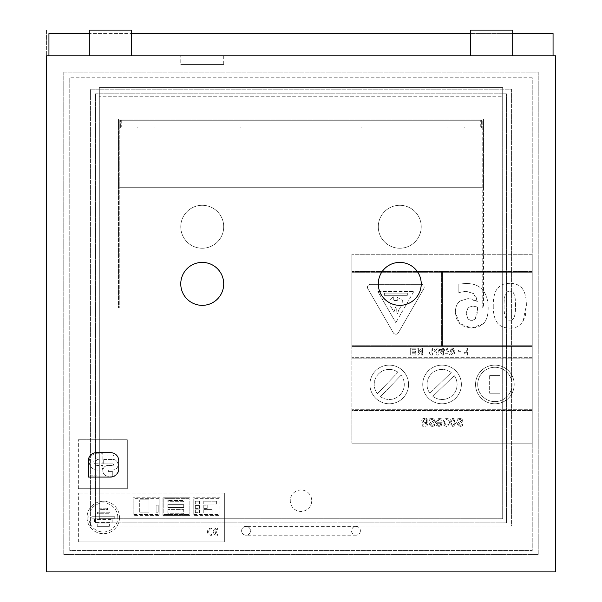 <?xml version="1.0" encoding="UTF-8"?>
<svg xmlns="http://www.w3.org/2000/svg" width="602" height="602" viewBox="0 0 602 602"><rect width="100%" height="100%" fill="white"/><g stroke="black" fill="none" stroke-linecap="round" stroke-linejoin="round"><path stroke-width="0.45" stroke-dasharray="3.01 2.26" d="M46.452 30.1L46.369 55.866L46.452 30.1M131.386 33.539L131.386 55.866L131.386 30.1L89.307 30.1L131.386 30.1L89.307 30.1L89.307 55.866L131.386 55.866L89.307 55.866L89.307 33.539L131.386 33.539L131.386 30.1L131.386 55.866L89.307 55.866L89.307 33.539M470.613 33.539L512.693 33.539L512.693 30.1L470.613 30.1L512.693 30.1L470.613 30.1L470.613 55.866L470.613 30.1L470.613 55.866L512.693 55.866L512.693 30.1L512.693 55.866L131.386 55.866M512.693 33.539L512.693 55.866L470.613 55.866M89.307 55.866L512.693 55.866M555.631 55.866L46.369 55.866L46.369 571.9L555.631 571.9L555.631 55.866M180.766 55.866L223.711 55.866L180.766 55.866L180.766 64.452L223.711 64.452L180.766 64.452M553.057 55.866L553.057 33.539L48.943 33.539L48.943 55.866M223.711 226.766A21.469 21.469 0 0 0 191.504 208.172A21.469 21.469 0 0 0 191.504 245.36A21.469 21.469 0 0 0 223.711 226.766A21.469 21.469 0 0 0 191.504 208.172A21.469 21.469 0 0 0 191.504 245.36A21.469 21.469 0 0 0 223.711 226.766M421.234 226.766A21.469 21.469 0 0 0 389.027 208.172A21.469 21.469 0 0 0 389.027 245.36A21.469 21.469 0 0 0 421.234 226.766A21.469 21.469 0 0 0 389.027 208.172A21.469 21.469 0 0 0 389.027 245.36A21.469 21.469 0 0 0 421.234 226.766M223.711 283.873A21.469 21.469 0 0 1 191.504 302.467A21.469 21.469 0 0 1 191.504 265.279A21.469 21.469 0 0 1 223.711 283.873M421.234 283.873A21.469 21.469 0 0 1 389.027 302.467A21.469 21.469 0 0 1 389.027 265.279A21.469 21.469 0 0 1 421.234 283.873M502.693 96.23L502.693 89.186L502.693 96.23L99.307 96.23L502.693 96.23L502.693 87.636L99.307 87.636L502.693 87.636L502.693 518.758L502.693 96.23M502.693 89.186L99.307 89.186L99.307 96.23L99.307 87.636L99.307 518.758L502.693 518.758L99.307 518.758L99.307 89.186L90.42 89.186L90.42 525.975L511.58 525.975L511.58 89.186L90.42 89.186L90.42 525.975L511.58 525.975L511.58 89.186L502.693 89.186M63.767 72.074L63.767 554.502L538.233 554.502L538.233 72.074L63.767 72.074L63.767 554.502L538.233 554.502L538.233 72.074L63.767 72.074M118.504 307.923L119.79 307.923L118.504 307.923L118.504 187.689L119.79 187.689L119.79 307.923L119.79 187.689L482.21 187.689L119.79 187.689L119.79 120.272L482.21 120.272L119.79 120.272L119.79 187.689L483.496 187.689L483.496 307.923L482.21 307.923L482.21 120.272L482.21 307.923L483.496 307.923L483.496 118.985L118.504 118.985L118.504 187.689L483.496 187.689L483.496 118.985L118.504 118.985L118.504 307.923M95.492 522.882L506.508 522.882L506.508 93.822L95.492 93.822L95.492 522.882L506.508 522.882L506.508 93.822L95.492 93.822L95.492 522.882L95.492 93.822L506.508 93.822L506.508 522.882L95.492 522.882M311.738 500.721A10.738 10.738 0 0 1 295.635 510.022A10.738 10.738 0 0 1 295.635 491.428A10.738 10.738 0 0 1 311.738 500.721A10.738 10.738 0 0 0 295.635 491.428A10.738 10.738 0 0 0 295.635 510.022A10.738 10.738 0 0 0 311.738 500.721M241.613 530.783A4.425 4.425 0 0 0 248.25 534.614A4.425 4.425 0 0 0 248.25 526.953A4.425 4.425 0 0 0 241.613 530.783A4.425 4.425 0 0 0 246.037 535.201A4.425 4.425 0 0 0 250.462 530.783A4.425 4.425 0 0 0 246.037 526.359A4.425 4.425 0 0 0 241.613 530.783M360.387 530.783A4.425 4.425 0 0 1 355.963 535.201A4.425 4.425 0 0 1 351.538 530.783A4.425 4.425 0 0 1 355.963 526.359A4.425 4.425 0 0 1 360.387 530.783A4.425 4.425 0 0 0 353.75 526.953A4.425 4.425 0 0 0 353.75 534.614A4.425 4.425 0 0 0 360.387 530.783M532.236 77.763L69.764 77.763L532.236 77.763L532.236 550.537L69.764 550.537L69.764 77.763L69.764 550.537L532.236 550.537L532.236 77.763M102.844 468.063A3.642 3.642 0 0 0 102.212 470.064L98.389 470.064A8.443 8.443 0 0 1 89.201 461.659A8.443 8.443 0 0 1 98.389 453.246L102.844 453.246L102.844 463.886L98.389 463.886A2.235 2.235 0 0 1 95.966 461.651A2.235 2.235 0 0 1 98.389 459.424L98.389 457.934L97.027 457.934A3.815 3.815 0 0 0 97.027 465.466L102.844 465.466L102.844 468.063L102.844 465.466L97.027 465.466A3.815 3.815 0 0 1 97.027 457.934L98.389 457.934L98.389 459.424A2.235 2.235 0 0 0 95.966 461.651A2.235 2.235 0 0 0 98.389 463.886L102.844 463.886L102.844 453.246L98.389 453.246A8.443 8.443 0 0 0 89.201 461.659A8.443 8.443 0 0 0 98.389 470.064L102.212 470.064A3.642 3.642 0 0 1 102.844 468.063M118.963 460.372L118.963 469.68A8.526 8.526 0 0 1 110.279 477.281L88.155 477.281L88.155 460.372A8.172 8.172 0 0 1 96.719 452.471L110.279 452.471A8.277 8.277 0 0 1 118.963 460.372A8.277 8.277 0 0 0 110.279 452.471L96.719 452.471A8.172 8.172 0 0 0 88.155 460.372L88.155 477.281L110.279 477.281A8.526 8.526 0 0 0 118.963 469.68L118.963 460.372M110.279 476.852A8.338 8.338 0 0 0 118.534 469.68L118.534 460.372A7.818 7.818 0 0 0 110.279 452.9L96.719 452.9A7.834 7.834 0 0 0 88.584 460.372L88.584 476.852L110.279 476.852L88.584 476.852L88.584 460.372A7.834 7.834 0 0 1 96.719 452.9L110.279 452.9A7.818 7.818 0 0 1 118.534 460.372L118.534 469.68A8.338 8.338 0 0 1 110.279 476.852M107.066 456.045L107.066 454.954L107.066 456.045L113.552 456.045L113.552 454.954L107.066 454.954L113.552 454.954L113.552 456.045L107.066 456.045M97.027 473.872L97.027 475.174L90.782 475.174L90.782 473.872L97.027 473.872L90.782 473.872L90.782 475.174L97.027 475.174L97.027 473.872M109.022 471.599A0.79 0.79 0 0 1 108.232 470.802A0.79 0.79 0 0 1 109.022 470.011A0.79 0.79 0 0 0 108.232 470.802A0.79 0.79 0 0 0 109.022 471.599L112.755 471.599L109.022 471.599M112.755 471.599L112.755 476.152L112.755 471.599M112.755 476.152L109.022 476.152L112.755 476.152M109.022 476.152A5.403 5.403 0 0 1 102.829 470.809A5.403 5.403 0 0 1 109.022 465.466A5.403 5.403 0 0 0 102.829 470.809A5.403 5.403 0 0 0 109.022 476.152M109.022 465.466L112.755 465.466L109.022 465.466M112.755 463.886A0.79 0.79 0 0 1 113.552 464.676A0.79 0.79 0 0 1 112.755 465.466A0.79 0.79 0 0 0 113.552 464.676A0.79 0.79 0 0 0 112.755 463.886L103.702 463.886L112.755 463.886M103.702 463.886L103.702 459.424L103.702 463.886M103.702 459.424L112.755 459.424L103.702 459.424M112.755 459.424A5.29 5.29 0 0 1 118.052 464.721A5.29 5.29 0 0 1 112.755 470.011A5.29 5.29 0 0 0 118.052 464.721A5.29 5.29 0 0 0 112.755 459.424M112.755 470.011L109.022 470.011L112.755 470.011M127.308 439.746L127.308 488.696L78.358 488.696L127.308 488.696L127.308 439.746L78.358 439.746L127.308 439.746M78.358 488.696L78.358 439.746L78.358 488.696M465.978 283.422C473.774 283.504 479.44 285.792 482.962 290.277C486.491 294.769 488.23 300.722 488.184 308.134C488.162 315.388 486.514 320.61 483.24 323.786L478.251 327.029L471.584 328.067L464.834 326.886L459.717 323.613L456.482 318.691L455.33 312.483C455.458 306.915 457.076 303.084 460.169 301L468.108 298.562L473.044 299.329L477.326 301.519L476.001 296.771L473.533 293.588L466.083 291.255L458.852 292.58L458.852 284.152L465.978 283.422L458.852 284.152L458.852 292.58L466.083 291.255L473.533 293.588L477.326 301.519L468.108 298.562L460.169 301C457.076 303.084 455.458 306.915 455.33 312.483L459.717 323.613L471.584 328.067L483.24 323.786C486.514 320.61 488.162 315.388 488.184 308.134C488.23 300.722 486.491 294.769 482.962 290.277C479.44 285.792 473.774 283.504 465.978 283.422M477.499 309.729L477.431 307.05L472.871 306.042L468.138 307.471L466.159 313.04L467.927 319.022L471.547 320.761L475.241 319.022L476.912 315.508L477.499 309.729L475.241 319.022L471.547 320.761L467.927 319.022L466.159 313.04L468.138 307.471L472.871 306.042L477.431 307.05L477.499 309.729M439.49 349.529L442.304 349.529L442.304 348.144L443.576 348.144L443.576 349.529L444.426 349.529L444.426 350.68L443.576 350.68L443.576 355.045L442.47 355.045L439.49 350.673L439.49 349.529L439.49 350.673L442.47 355.045L443.576 355.045L443.576 350.68L444.426 350.68L444.426 349.529L443.576 349.529L443.576 348.144L442.304 348.144L442.304 349.529L439.49 349.529M442.304 350.68L440.724 350.68L442.304 353.035L442.304 350.68L442.304 353.035L440.724 350.68L442.304 350.68M439.091 350.68L438.241 350.68L439.091 350.68L439.091 349.529L438.241 349.529L438.241 348.144L436.969 348.144L436.969 349.529L434.155 349.529L434.155 350.673L437.135 355.045L438.241 355.045L438.241 350.68L438.241 355.045L437.135 355.045L434.155 350.673L434.155 349.529L436.969 349.529L436.969 348.144L438.241 348.144L438.241 349.529L439.091 349.529L439.091 350.68M436.969 353.035L436.969 350.68L436.969 353.035L435.381 350.68L436.969 350.68L435.381 350.68L436.969 353.035M449.559 354.924L445.059 354.924L445.059 353.705L448.054 353.705L445.977 348.144L447.248 348.144L449.559 354.924L447.248 348.144L445.977 348.144L448.054 353.705L445.059 353.705L445.059 354.924L449.559 354.924M421.152 348.144L422.536 348.144L421.152 348.144L418.375 352.652L418.375 348.144L417.088 348.144L417.088 355.014L418.435 355.014L421.257 350.409L421.257 355.014L422.536 355.014L422.536 348.144L422.536 355.014L421.257 355.014L421.257 350.409L418.435 355.014L417.088 355.014L417.088 348.144L418.375 348.144L418.375 352.652L421.152 348.144M466.309 353.103L466.309 348.144L467.626 348.144L467.626 355.045L466.558 355.045L464.609 353.306L464.609 352.11L466.309 353.103L464.609 352.11L464.609 353.306L466.558 355.045L467.626 355.045L467.626 348.144L466.309 348.144L466.309 353.103M444.253 422.378L444.863 424.538L446.488 425.305L444.253 422.378L446.488 419.489L448.799 420.429L448.799 418.969L446.518 418.352L443.907 419.353L442.906 422.378L443.907 425.388L446.518 426.442L448.799 425.847L448.799 424.387L446.488 425.305L448.799 424.387L448.799 425.847L446.518 426.442L443.907 425.388L442.906 422.378L443.907 419.353L446.518 418.352L448.799 418.969L448.799 420.429L446.488 419.489L444.848 420.256L444.253 422.378M439.024 426.479L436.442 425.366L435.449 422.356L436.465 419.398L439.34 418.352L441.981 419.007L441.981 420.429L439.325 419.489L437.443 420.204L436.766 422.265L442.124 422.265L441.258 425.622L439.024 426.479L441.258 425.622L442.124 422.265L436.766 422.265L439.325 419.489L441.981 420.429L441.981 419.007L439.34 418.352L435.449 422.356L439.024 426.479M440.852 423.259L436.766 423.259L437.406 424.801L438.948 425.411L440.408 424.809L440.852 423.259L440.408 424.809L438.948 425.411L437.406 424.801L436.766 423.259L440.852 423.259M412.061 351.169L415.515 351.169L412.061 351.169L412.061 349.31L415.899 349.31L415.899 348.144L410.677 348.144L410.677 355.014L415.771 355.014L415.771 353.856L412.061 353.856L412.061 352.328L415.515 352.328L415.515 351.169L415.515 352.328L412.061 352.328L412.061 353.856L415.771 353.856L415.771 355.014L410.677 355.014L410.677 348.144L415.899 348.144L415.899 349.31L412.061 349.31L412.061 351.169M424.019 418.315L426.532 419.353L426.532 418.533L427.834 418.533L427.834 423.816L426.991 425.87L424.658 426.449L422.295 426.096L422.295 424.771L426.005 425.035L426.532 423.62L423.078 423.033L421.671 420.768L422.356 419L424.019 418.315L422.356 419L421.671 420.768L423.078 423.033L426.532 423.62L426.005 425.035L422.295 424.771L422.295 426.096L424.658 426.449L426.991 425.87L427.834 423.816L427.834 418.533L426.532 418.533L426.532 419.353L424.019 418.315M426.532 420.437L424.485 419.519L423.018 420.858L424.207 422.265L426.532 422.581L426.532 420.437L426.532 422.581L424.207 422.265L423.018 420.858L424.485 419.519L426.532 420.437M431.356 355.045L429.399 353.306L431.356 355.045L432.424 355.045L432.424 348.144L431.1 348.144L431.1 353.103L429.399 352.11L429.399 353.306L429.399 352.11L431.1 353.103L431.1 348.144L432.424 348.144L432.424 355.045L431.356 355.045M429.188 420.459L429.188 419L431.747 418.345L433.997 419.052L434.772 420.76L433.056 422.83L431.657 423.153L430.55 424.267L432.078 425.358L434.486 424.493L434.486 425.892L432.101 426.449L430.009 425.795L429.218 424.086L430.904 421.994L432.304 421.678L433.448 420.587L432.988 419.699L431.8 419.443L429.188 420.459L431.8 419.443L432.988 419.699L433.448 420.587L432.304 421.678L430.904 421.994L429.218 424.086L432.101 426.449L434.486 425.892L434.486 424.493L432.078 425.358L430.55 424.267L431.657 423.153L433.056 422.83L434.772 420.76L433.997 419.052L431.747 418.345L429.188 419L429.188 420.459M450.386 351.553L451.003 348.799L452.621 348.031L450.386 351.553L451.064 354.337L452.621 355.045L454.179 354.33L454.849 351.53L454.171 348.731L452.621 348.031L454.171 348.731L454.849 351.53L454.179 354.33L452.621 355.045L451.064 354.337L450.386 351.553M452.621 353.946L451.899 353.254L452.621 353.946L453.472 351.53L452.621 353.946M451.899 353.254L451.763 351.53L451.899 353.254M451.763 351.53L452.621 349.122L451.763 351.53M453.336 349.822L453.472 351.53L453.336 349.822L452.621 349.122L453.336 349.822M449.431 422.401L450.356 419.413L452.885 418.315L455.398 419.376L456.339 422.401L455.398 425.411L452.885 426.479L450.379 425.411L449.431 422.401L452.885 426.479L456.339 422.401L452.885 418.315L449.431 422.401M454.992 422.401L454.442 420.173L452.885 419.436L451.327 420.188L450.778 422.401L451.327 424.636L452.885 425.366L454.992 422.401L452.885 425.366L450.778 422.401L452.885 419.436L454.992 422.401M458.528 349.98L461.109 349.98L458.528 349.98L458.528 351.297L461.109 351.297L461.109 349.98L461.109 351.297L458.528 351.297L458.528 349.98M457.196 420.459L457.196 419L459.762 418.345L462.005 419.052L462.78 420.76L461.064 422.83L459.672 423.153L458.558 424.267L460.086 425.358L462.502 424.493L462.502 425.892L460.109 426.449L457.227 424.086L458.92 421.994L460.312 421.678L461.456 420.587L460.997 419.699L459.808 419.443L457.196 420.459L459.808 419.443L460.997 419.699L461.456 420.587L460.312 421.678L458.92 421.994L457.227 424.086L460.109 426.449L462.502 425.892L462.502 424.493L460.086 425.358L458.558 424.267L459.672 423.153L461.064 422.83L462.78 420.76L462.005 419.052L459.762 418.345L457.196 419L457.196 420.459M526.359 305.726C526.426 298.321 525.17 292.738 522.596 288.99C525.17 292.738 526.426 298.321 526.359 305.726L525.471 315.282L522.634 322.258L526.359 305.726M509.826 328.067C515.861 328.06 520.128 326.118 522.634 322.258C520.128 326.118 515.861 328.06 509.826 328.067C503.994 328.09 499.735 326.216 497.056 322.431C499.735 326.216 503.994 328.09 509.826 328.067M504.085 305.696C503.934 315.847 505.846 320.655 509.826 320.136C505.846 320.655 503.934 315.847 504.085 305.696C503.934 295.65 505.846 290.849 509.826 291.285C505.846 290.849 503.934 295.65 504.085 305.696M522.596 288.99C520.06 285.258 515.801 283.376 509.826 283.354C515.801 283.376 520.06 285.258 522.596 288.99M509.826 283.354C503.844 283.354 499.57 285.258 497.019 289.058C500.224 285.009 504.491 283.106 509.826 283.354M497.019 289.058C494.445 292.783 493.196 298.344 493.264 305.726C493.196 298.344 494.445 292.783 497.019 289.058M493.264 305.726C493.181 313.153 494.445 318.721 497.056 322.431C494.445 318.721 493.181 313.153 493.264 305.726M515.53 305.726C515.402 294.988 513.498 290.179 509.826 291.285C513.769 290.834 515.673 295.65 515.53 305.726C515.696 315.847 513.792 320.648 509.826 320.136C513.792 320.648 515.696 315.847 515.53 305.726M532.236 357.302L351.884 357.302L351.884 346.571L532.236 346.571L532.236 358.16L351.884 358.16L532.236 358.16L532.236 409.691L351.884 409.691L532.236 409.691L532.236 443.185L351.884 443.185L532.236 443.185L532.236 254.247L351.884 254.247L532.236 254.247L532.236 271.419L351.884 271.419L532.236 271.419L532.236 345.706L442.485 345.706L442.485 272.285L532.236 272.285L442.485 272.285L442.485 345.706L532.236 345.706L532.236 346.571L351.884 346.571L351.884 345.706L441.627 345.706L351.884 345.706L351.884 272.285L441.627 272.285L351.884 272.285L351.884 254.247L351.884 443.185L351.884 410.549L532.236 410.549L351.884 410.549L351.884 357.302L532.236 357.302M407.336 295.334L407.336 293.129L407.336 295.334L384.369 295.334L384.369 293.129L407.336 293.129L384.369 293.129L384.369 295.334L407.336 295.334M489.644 375.656L489.644 393.241L489.644 375.656L500.104 375.656L500.104 393.241L489.644 393.241L500.104 393.241L500.104 375.656L489.644 375.656M377.89 291.594L413.762 291.594L377.89 291.594L395.83 322.657L377.89 291.594M413.762 291.594L395.83 322.657L413.762 291.594M423.785 288.727A2.92 2.92 0 0 0 421.257 284.347A2.92 2.92 0 0 1 423.785 288.727L398.358 332.771A2.92 2.92 0 0 1 393.302 332.771L367.867 288.727A2.92 2.92 0 0 1 370.396 284.347L421.257 284.347L370.396 284.347A2.92 2.92 0 0 0 367.867 288.727L393.302 332.771A2.92 2.92 0 0 0 398.358 332.771L423.785 288.727M432.853 396.334A15.027 15.027 0 0 0 454.247 375.656A15.027 15.027 0 0 1 432.853 396.334L454.247 375.656L432.853 396.334M451.259 372.57A15.027 15.027 0 0 0 429.866 393.241A15.027 15.027 0 0 1 451.259 372.57L429.866 393.241L451.259 372.57M461.38 384.452A19.324 19.324 0 0 1 432.394 401.188A19.324 19.324 0 0 1 432.394 367.717A19.324 19.324 0 0 1 461.38 384.452A19.324 19.324 0 0 0 432.394 367.717A19.324 19.324 0 0 0 432.394 401.188A19.324 19.324 0 0 0 461.38 384.452M441.627 272.285L441.627 345.706L441.627 272.285M380.487 396.665A15.027 15.027 0 0 0 401.09 375.204A15.027 15.027 0 0 1 380.487 396.665L401.09 375.204L380.487 396.665M397.997 372.232A15.027 15.027 0 0 0 377.394 393.693A15.027 15.027 0 0 1 397.997 372.232L377.394 393.693L397.997 372.232M408.562 384.452A19.324 19.324 0 0 1 379.584 401.188A19.324 19.324 0 0 1 379.584 367.717A19.324 19.324 0 0 1 408.562 384.452A19.324 19.324 0 0 0 379.584 367.717A19.324 19.324 0 0 0 379.584 401.188A19.324 19.324 0 0 0 408.562 384.452M512.054 384.452A17.18 17.18 0 0 0 486.288 369.575A17.18 17.18 0 0 0 486.288 399.322A17.18 17.18 0 0 0 512.054 384.452A17.18 17.18 0 0 1 486.288 399.322A17.18 17.18 0 0 1 486.288 369.575A17.18 17.18 0 0 1 512.054 384.452M514.198 384.452A19.324 19.324 0 0 1 485.212 401.188A19.324 19.324 0 0 1 485.212 367.717A19.324 19.324 0 0 1 514.198 384.452A19.324 19.324 0 0 0 485.212 367.717A19.324 19.324 0 0 0 485.212 401.188A19.324 19.324 0 0 0 514.198 384.452M393.302 296.801L389.757 300.488L393.302 296.801L393.302 300.488L397.29 300.488L397.29 297.26L402.377 300.488L402.046 304.74L398.855 309.774L397.29 313.951L395.83 306.817L393.934 311.859L390.314 305.786L389.757 300.488L390.314 305.786L393.934 311.859L395.83 306.817L397.29 313.951L398.855 309.774L402.046 304.74L402.377 300.488L397.29 297.26L397.29 300.488L393.302 300.488L393.302 296.801M112.16 519.631L112.16 522.355L94.424 522.355L94.424 519.631L112.16 519.631L94.424 519.631L94.424 522.355L112.16 522.355L112.16 519.631M195.341 512.701L195.341 509.879L195.341 512.701L199.405 512.701L199.405 509.879L195.341 509.879L199.405 509.879L199.405 512.701L195.341 512.701M158.221 505.161L158.221 512.249L156.114 512.249L156.114 505.161L158.221 505.161L156.114 505.161L156.114 512.249L158.221 512.249L158.221 505.161M132.974 515.41L132.974 497.801L132.974 515.41L160.027 515.41L160.027 497.801L132.974 497.801L160.027 497.801L160.027 515.41L132.974 515.41M133.832 514.552L159.169 514.552L133.832 514.552L133.832 498.659L133.832 514.552M159.169 514.552L159.169 498.659L159.169 514.552M159.169 498.659L133.832 498.659L159.169 498.659M211.46 534.162L211.46 535.313A3.597 3.597 0 0 1 207.472 531.739A3.597 3.597 0 0 1 211.46 528.165L211.46 529.339A2.438 2.438 0 0 0 208.661 531.747A2.438 2.438 0 0 0 211.46 534.162A2.438 2.438 0 0 1 208.661 531.747A2.438 2.438 0 0 1 211.46 529.339L211.46 528.165A3.597 3.597 0 0 0 207.472 531.739A3.597 3.597 0 0 0 211.46 535.313L211.46 534.162M192.918 515.41L192.918 497.801L192.918 515.41L219.971 515.41L219.971 497.801L192.918 497.801L219.971 497.801L219.971 515.41L192.918 515.41M193.776 514.552L219.113 514.552L193.776 514.552L193.776 498.659L193.776 514.552M219.113 514.552L219.113 498.659L219.113 514.552M219.113 498.659L193.776 498.659L219.113 498.659M216.795 531.152L216.795 532.341L214.771 532.341A2.446 2.446 0 0 0 217.563 534.162L217.563 535.313A3.62 3.62 0 0 1 213.401 531.739A3.62 3.62 0 0 1 217.563 528.165L217.563 529.339A2.446 2.446 0 0 0 214.779 531.152L216.795 531.152L214.779 531.152A2.446 2.446 0 0 1 217.563 529.339L217.563 528.165A3.62 3.62 0 0 0 213.401 531.739A3.62 3.62 0 0 0 217.563 535.313L217.563 534.162A2.446 2.446 0 0 1 214.771 532.341L216.795 532.341L216.795 531.152M139.694 512.197L139.694 499.826L139.694 512.197L149.025 512.197L149.025 499.826L139.694 499.826L149.025 499.826L149.025 512.197L139.694 512.197M189.999 497.801L189.999 515.41L162.946 515.41L162.946 497.801L189.999 497.801L162.946 497.801L162.946 515.41L189.999 515.41L189.999 497.801M189.141 514.552L189.141 498.659L163.804 498.659L163.804 514.552L189.141 514.552L163.804 514.552L163.804 498.659L189.141 498.659L189.141 514.552M167.845 501.692L167.845 500.45L167.845 501.692L183.7 501.692L183.7 500.45L167.845 500.45L183.7 500.45L183.7 501.692L167.845 501.692M183.7 504.649L183.7 507.471L167.845 507.471L167.845 504.649L183.7 504.649L167.845 504.649L167.845 507.471L183.7 507.471L183.7 504.649M167.845 513.732L167.845 509.601L167.845 513.732L183.7 513.732L183.7 509.601L167.845 509.601L183.7 509.601L183.7 513.732L167.845 513.732M119.52 517.472A16.231 16.231 0 0 1 95.176 531.528A16.231 16.231 0 0 1 95.176 503.415A16.231 16.231 0 0 1 119.52 517.472A16.231 16.231 0 0 0 95.176 503.415A16.231 16.231 0 0 0 95.176 531.528A16.231 16.231 0 0 0 119.52 517.472M117.804 517.472A14.516 14.516 0 0 0 96.034 504.897A14.516 14.516 0 0 0 96.034 530.038A14.516 14.516 0 0 0 117.804 517.472A14.516 14.516 0 0 1 96.034 530.038A14.516 14.516 0 0 1 96.034 504.897A14.516 14.516 0 0 1 117.804 517.472M203.785 508.381L203.785 505.161L203.785 508.381L207.201 508.381L207.201 505.161L203.785 505.161L207.201 505.161L207.201 508.381L203.785 508.381M107.449 508.193L107.449 509.601L99.127 509.601L99.127 508.193L107.449 508.193L99.127 508.193L99.127 509.601L107.449 509.601L107.449 508.193M195.341 508.381L195.341 505.56L195.341 508.381L199.405 508.381L199.405 505.56L195.341 505.56L199.405 505.56L199.405 508.381L195.341 508.381M199.405 501.203L199.405 504.024L195.341 504.024L195.341 501.203L199.405 501.203L195.341 501.203L195.341 504.024L199.405 504.024L199.405 501.203M203.785 512.987L203.785 509.601L203.785 512.987L212.152 512.987L212.152 509.601L203.785 509.601L212.152 509.601L212.152 512.987L203.785 512.987M216.622 501.203L216.622 504.024L203.785 504.024L203.785 501.203L216.622 501.203L203.785 501.203L203.785 504.024L216.622 504.024L216.622 501.203M97.321 513.732L97.321 512.249L97.321 513.732L109.263 513.732L109.263 512.249L97.321 512.249L109.263 512.249L109.263 513.732L97.321 513.732M109.353 523.943L109.353 526.329L97.231 526.329L97.231 523.943L109.353 523.943L97.231 523.943L97.231 526.329L109.353 526.329L109.353 523.943M114.749 516.734L114.749 518.202L114.749 516.734L91.835 516.734L91.835 518.202L114.749 518.202L91.835 518.202L91.835 516.734L114.749 516.734M224.35 492.993L224.35 541.943L78.358 541.943L224.35 541.943L224.35 492.993L78.358 492.993L224.35 492.993M78.358 541.943L78.358 492.993L78.358 541.943M137.828 126.932L155.007 126.932L155.007 128L137.828 128L155.007 128L137.828 128L155.007 128L137.828 128L155.007 128L137.828 128L155.007 128L155.007 126.932L137.828 126.932L155.007 126.932L137.828 126.932L155.007 126.932L155.007 128L155.007 126.932L137.828 126.932L155.007 126.932L137.828 126.932L137.828 128L137.828 126.932M343.938 126.932L361.117 126.932L361.117 128L343.938 128L361.117 128L343.938 128L361.117 128L343.938 128L361.117 128L343.938 128L361.117 128L361.117 126.932L343.938 126.932L361.117 126.932L343.938 126.932L361.117 126.932L361.117 128L361.117 126.932L343.938 126.932L361.117 126.932L343.938 126.932L343.938 128L343.938 126.932M446.993 126.932L464.172 126.932L464.172 128L446.993 128L464.172 128L446.993 128L464.172 128L446.993 128L464.172 128L446.993 128L464.172 128L464.172 126.932L446.993 126.932L464.172 126.932L446.993 126.932L464.172 126.932L464.172 128L464.172 126.932L446.993 126.932L464.172 126.932L446.993 126.932L446.993 128L446.993 126.932M240.883 126.932L258.062 126.932L258.062 128L240.883 128L258.062 128L240.883 128L258.062 128L240.883 128L258.062 128L240.883 128L258.062 128L258.062 126.932L240.883 126.932L258.062 126.932L240.883 126.932L258.062 126.932L258.062 128L258.062 126.932L240.883 126.932L258.062 126.932L240.883 126.932L240.883 128L240.883 126.932M121.724 120.272L121.724 126.932L121.724 120.272L480.276 120.272L121.724 120.272M480.276 126.932L480.276 120.272L480.276 126.932L121.724 126.932L480.276 126.932M481.352 120.272L120.648 120.272L481.352 120.272L481.352 128L120.648 128L120.648 120.272L120.648 128L481.352 128L481.352 120.272M258.92 530.783L258.92 526.359L258.92 530.783M343.08 530.783L343.08 526.359L343.08 530.783M223.711 55.866L223.711 64.452M355.963 535.201L246.037 535.201M355.963 526.359L246.037 526.359"/><path stroke-width="0.9" d="M46.452 55.866L46.369 571.9L555.631 571.9L555.631 55.866L46.452 55.866M131.386 55.866L131.386 30.1L89.307 30.1L89.307 55.866M512.693 55.866L512.693 30.1L470.613 30.1L470.613 55.866M553.057 55.866L553.057 33.539L512.693 33.539M48.943 55.866L48.943 33.539L89.307 33.539M131.386 33.539L470.613 33.539M223.711 283.873A21.469 21.469 0 0 0 191.504 265.279A21.469 21.469 0 0 0 191.504 302.467A21.469 21.469 0 0 0 223.711 283.873M421.234 283.873A21.469 21.469 0 0 0 389.027 265.279A21.469 21.469 0 0 0 389.027 302.467A21.469 21.469 0 0 0 421.234 283.873"/></g></svg>

